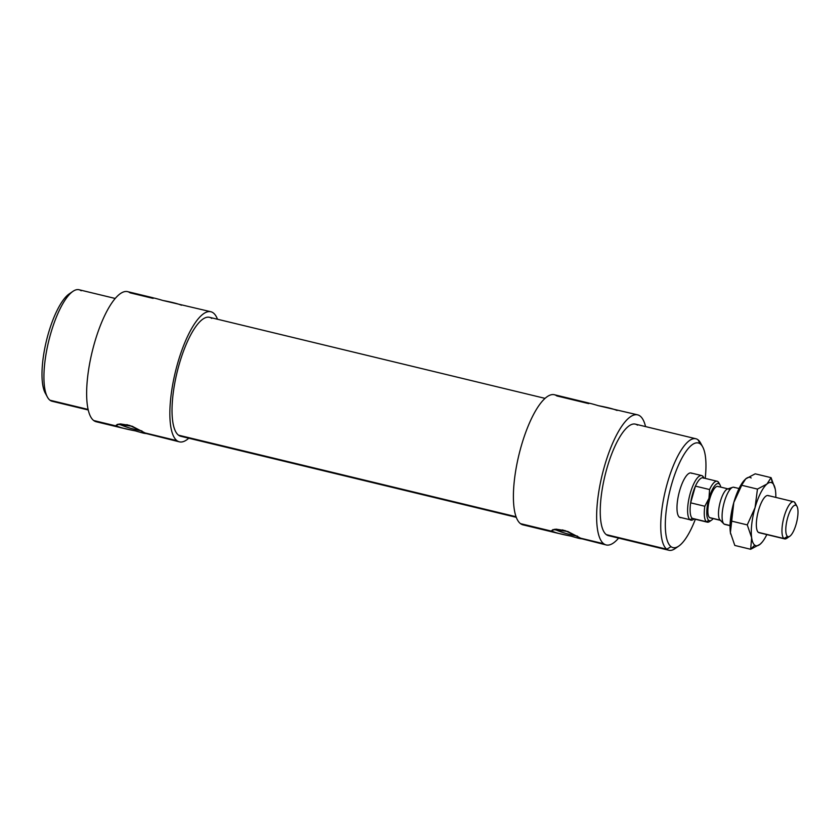 <?xml version="1.0" encoding="UTF-8"?>
<svg xmlns="http://www.w3.org/2000/svg" width="840" height="840" viewBox="0 0 840 840"><rect width="100%" height="100%" fill="white"/><g stroke="black" fill="none" stroke-linecap="round" stroke-linejoin="round"><path stroke-width="1.26" d="M702.702 446.911L700.56 442.964A57.362 17.43 103.6 0 0 697.977 439.772L700.276 443.919L697.977 439.772A57.362 17.43 103.6 0 0 667.37 483.084A57.362 17.43 103.6 0 0 666.792 549.234L671.013 546.662A53.844 16.359 -76.4 0 1 671.549 484.575A53.844 16.359 -76.4 0 1 700.276 443.919A53.844 16.359 -76.4 0 1 702.702 446.911A53.844 16.359 -76.4 0 1 705.222 478.38A53.844 16.359 103.6 0 0 700.276 443.919A53.844 16.359 103.6 0 0 671.549 484.575A53.844 16.359 103.6 0 0 671.013 546.662L666.792 549.234A57.362 17.43 -76.4 0 1 666.372 486.728A57.362 17.43 -76.4 0 1 695.856 438.743A57.362 17.43 -76.4 0 1 697.977 439.772A57.362 17.43 -76.4 0 1 701.568 445.19M695.856 438.743L635.365 424.127A57.362 17.43 103.6 0 0 605.881 472.112A57.362 17.43 103.6 0 0 606.301 534.618L666.792 549.234L606.301 534.618A57.362 17.43 -76.4 0 1 606.879 468.468A57.362 17.43 -76.4 0 1 637.486 425.156M545.024 398.37L209.496 317.31A61.194 18.596 103.6 0 0 178.048 368.498A61.194 18.596 103.6 0 0 178.5 435.173L516.065 516.726L178.5 435.173A61.194 18.596 -76.4 0 1 179.109 364.613A61.194 18.596 -76.4 0 1 211.754 318.413M115.185 298.463L79.044 289.737A57.362 17.43 103.6 0 0 49.56 337.722A57.362 17.43 103.6 0 0 49.98 400.229L88.127 409.437L49.98 400.229A57.362 17.43 -76.4 0 1 47.407 397.036A57.362 17.43 -76.4 0 1 48.636 341.407A57.362 17.43 -76.4 0 1 72.944 291.344A57.362 17.43 -76.4 0 1 81.165 290.766M46.389 394.81A53.844 16.359 -76.4 0 1 46.41 340.862A53.844 16.359 -76.4 0 1 71.022 292.866A53.844 16.359 103.6 0 0 69.227 293.874A53.844 16.359 103.6 0 0 46.41 340.862A53.844 16.359 103.6 0 0 45.266 393.089L47.407 397.036M681.198 517.619A22.943 6.972 -76.4 0 1 679.413 517.188A22.943 6.972 -76.4 0 1 679.634 490.728A22.943 6.972 -76.4 0 1 691.876 473.403A22.943 6.972 103.6 0 0 691.037 472.983A22.943 6.972 103.6 0 0 679.235 492.177A22.943 6.972 103.6 0 0 679.413 517.188A22.943 6.972 103.6 0 0 680.253 517.597M588.861 403.064L554.379 394.727A66.927 20.339 103.6 0 0 519.981 450.713A66.927 20.339 103.6 0 0 520.475 523.635L552.352 531.342L552.836 529.631L552.352 531.342C555.786 532.833 562.002 534.429 571 536.12C579.212 538.587 582.435 539.27 580.682 538.188L603.708 543.743A66.927 20.339 -76.4 0 1 603.215 470.82A66.927 20.339 -76.4 0 1 637.613 414.834L598.416 405.699C590.205 403.231 586.981 402.538 588.735 403.631C586.981 402.538 590.205 403.231 598.416 405.699C607.415 407.39 613.63 408.986 617.064 410.477M153.237 297.822L127.617 291.637A66.927 20.339 103.6 0 0 93.219 347.613A66.927 20.339 103.6 0 0 93.713 420.536L116.729 426.101L117.212 424.399L116.729 426.101C120.162 427.592 126.378 429.188 135.387 430.878C143.588 433.346 146.822 434.038 145.068 432.947L176.935 440.643A66.927 20.339 -76.4 0 1 176.442 367.721A66.927 20.339 -76.4 0 1 210.84 311.735L162.792 300.457C154.581 297.99 151.358 297.308 153.111 298.399C151.358 297.308 154.581 297.99 162.792 300.457C171.791 302.148 178.017 303.744 181.44 305.235M581.28 538.797L580.682 538.188C582.435 539.27 579.212 538.587 571 536.12L557.434 533.169L552.352 531.342L551.859 530.387M577.51 536.13A15.299 1.922 15.9 0 1 554.558 529.253A15.299 1.922 -164.1 0 0 577.51 536.13M568.501 531.762A13.23 1.67 15.9 0 1 562.433 529.893A13.23 1.67 -164.1 0 0 568.501 531.762M145.656 433.556L145.068 432.947C146.822 434.038 143.588 433.346 135.387 430.878L121.811 427.928L116.729 426.101L116.235 425.156M141.887 430.899A15.299 1.922 15.9 0 1 118.933 424.011A15.299 1.922 -164.1 0 0 141.887 430.899M132.877 426.52A13.23 1.67 15.9 0 1 126.808 424.651A13.23 1.67 -164.1 0 0 132.877 426.52M553.025 529.567L567.693 531.457L580.682 538.188L565.194 530.628L556.006 529.148L551.849 530.418L552.352 531.342L520.475 523.635A66.927 20.339 103.6 0 0 522.952 524.843L557.434 533.169M637.613 414.834A66.927 20.339 -76.4 0 1 640.08 416.042A66.927 20.339 -76.4 0 1 645.55 426.594A66.927 20.339 103.6 0 0 640.08 416.042A66.927 20.339 103.6 0 0 604.38 466.568A66.927 20.339 103.6 0 0 603.708 543.743L580.682 538.188M117.411 424.326L132.069 426.216L145.068 432.947L129.581 425.387L120.383 423.917L116.235 425.177L116.729 426.101L93.713 420.536A66.927 20.339 103.6 0 0 96.18 421.743L121.811 427.928M210.84 311.735A66.927 20.339 -76.4 0 1 213.318 312.942A66.927 20.339 -76.4 0 1 217.508 319.252A66.927 20.339 103.6 0 0 213.318 312.942A66.927 20.339 103.6 0 0 177.608 363.468A66.927 20.339 103.6 0 0 176.935 440.643L145.068 432.947M98.931 421.806A66.927 20.339 -76.4 0 1 93.713 420.536A66.927 20.339 -76.4 0 1 94.385 343.361A66.927 20.339 -76.4 0 1 130.085 292.834L152.397 298.221M188.769 438.207A66.927 20.339 -76.4 0 1 179.413 441.851A66.927 20.339 -76.4 0 1 176.935 440.643A66.927 20.339 103.6 0 0 188.769 438.207M145.561 433.377L179.413 441.851M525.704 524.895A66.927 20.339 -76.4 0 1 520.475 523.635A66.927 20.339 -76.4 0 1 521.147 446.46A66.927 20.339 -76.4 0 1 556.857 395.934L588.01 403.463M618.607 538.115A66.927 20.339 -76.4 0 1 606.175 544.95A66.927 20.339 -76.4 0 1 603.708 543.743A66.927 20.339 103.6 0 0 618.607 538.115M581.186 538.619L606.175 544.95M54.463 401.31A57.362 17.43 -76.4 0 1 49.98 400.229A57.362 17.43 103.6 0 0 52.101 401.257L88.252 409.983M183.278 436.328A61.194 18.596 -76.4 0 1 178.5 435.173A61.194 18.596 103.6 0 0 180.758 436.275L516.295 517.325M610.785 535.7A57.362 17.43 -76.4 0 1 606.301 534.618A57.362 17.43 103.6 0 0 608.423 535.647L668.913 550.263A57.362 17.43 -76.4 0 1 666.792 549.234A57.362 17.43 103.6 0 0 675.024 548.657L678.731 546.126A53.844 16.359 -76.4 0 1 671.013 546.662A53.844 16.359 103.6 0 0 695.341 519.278A53.844 16.359 -76.4 0 1 678.731 546.126M676.935 547.134A57.362 17.43 -76.4 0 1 668.913 550.263M797.024 506.415L795.239 503.118A19.121 5.807 103.6 0 0 794.377 502.058L796.288 505.512L794.377 502.058A19.121 5.807 103.6 0 0 784.172 516.495A19.121 5.807 103.6 0 0 783.982 538.545L787.49 536.403A16.191 4.914 -76.4 0 1 787.658 517.734A16.191 4.914 -76.4 0 1 796.288 505.512A16.191 4.914 -76.4 0 1 797.024 506.415A16.191 4.914 -76.4 0 1 796.677 522.113A16.191 4.914 -76.4 0 1 789.81 536.245A16.191 4.914 -76.4 0 1 787.49 536.403L783.982 538.545A19.121 5.807 -76.4 0 1 783.836 517.713A19.121 5.807 -76.4 0 1 793.663 501.721A19.121 5.807 -76.4 0 1 794.377 502.058A19.121 5.807 -76.4 0 1 795.837 504.693M739.032 488.523L733.793 487.253A19.121 5.807 103.6 0 0 723.965 503.244A19.121 5.807 103.6 0 0 724.111 524.087L730.065 525.525L724.111 524.087A19.121 5.807 -76.4 0 1 723.849 523.856A19.121 5.807 -76.4 0 1 723.66 504.473A19.121 5.807 -76.4 0 1 732.679 487.316A19.121 5.807 -76.4 0 1 734.506 487.599M758.363 532.361L783.982 538.545L758.363 532.361A19.121 5.807 103.6 0 0 759.853 532.718A19.121 5.807 -76.4 0 1 758.363 532.361A19.121 5.807 -76.4 0 1 758.552 510.31A19.121 5.807 -76.4 0 1 768.758 495.873A19.121 5.807 103.6 0 0 766.017 496.062A19.121 5.807 103.6 0 0 757.911 512.746A19.121 5.807 103.6 0 0 757.501 531.3A19.121 5.807 103.6 0 0 758.363 532.361M732.679 487.316L727.461 489.027A16.191 4.914 103.6 0 0 719.817 503.548A16.191 4.914 103.6 0 0 719.985 519.96L723.849 523.856M720.206 520.149A16.191 4.914 -76.4 0 1 720.079 502.509A16.191 4.914 -76.4 0 1 728.406 488.964L717.78 486.402A16.191 4.914 103.6 0 0 709.453 499.947A16.191 4.914 103.6 0 0 709.579 517.587L720.163 520.139L709.579 517.587A16.191 4.914 -76.4 0 1 709.737 498.918A16.191 4.914 -76.4 0 1 718.379 486.696M728.406 488.964A16.191 4.914 -76.4 0 1 729.005 489.258M717.15 481.268L702.975 477.844A21.032 6.394 103.6 0 0 695.415 486.119L709.579 489.542A21.032 6.394 -76.4 0 1 717.15 481.268A21.032 6.394 -76.4 0 1 717.927 481.646L719.177 483.893L717.927 481.646A21.032 6.394 103.6 0 0 709.579 489.542L708.971 498.33A19.121 5.807 -76.4 0 1 719.177 483.893A19.121 5.807 -76.4 0 1 720.038 484.953A19.121 5.807 -76.4 0 1 720.783 487.127A19.121 5.807 103.6 0 0 719.177 483.893A19.121 5.807 103.6 0 0 708.971 498.33L704.823 506.257L690.659 502.834A21.032 6.394 -76.4 0 1 695.415 486.119A21.032 6.394 -76.4 0 1 703.752 478.223M694.04 518.962A22.943 6.972 -76.4 0 1 690.879 520.159A22.943 6.972 -76.4 0 1 690.029 519.75L679.413 517.188L690.029 519.75A22.943 6.972 -76.4 0 1 689.861 494.75A22.943 6.972 -76.4 0 1 701.652 475.556A22.943 6.972 -76.4 0 1 702.502 475.965L703.637 478.002L702.502 475.965A22.943 6.972 103.6 0 0 690.26 493.29A22.943 6.972 103.6 0 0 690.029 519.75L692.328 518.354A21.032 6.394 -76.4 0 1 690.659 502.834A21.032 6.394 103.6 0 0 692.328 518.354L706.493 521.777A21.032 6.394 -76.4 0 1 704.823 506.257A21.032 6.394 103.6 0 0 706.493 521.777L708.782 520.38A19.121 5.807 -76.4 0 1 708.971 498.33L709.579 489.542L695.415 486.119L690.659 502.834L704.823 506.257L708.971 498.33A19.121 5.807 103.6 0 0 708.782 520.38L706.493 521.777A21.032 6.394 103.6 0 0 709.506 521.567L711.522 520.191A19.121 5.807 -76.4 0 1 708.782 520.38A19.121 5.807 103.6 0 0 713.181 518.595A19.121 5.807 -76.4 0 1 711.522 520.191M695.415 486.119A21.032 6.394 103.6 0 0 690.659 502.834L695.415 486.119M706.493 521.777L692.328 518.354A21.032 6.394 103.6 0 0 693.105 518.731L707.27 522.155A21.032 6.394 -76.4 0 1 706.493 521.777M710.567 520.674A21.032 6.394 -76.4 0 1 707.27 522.155M720.038 484.953L718.872 482.811A21.032 6.394 103.6 0 0 717.927 481.646A21.032 6.394 -76.4 0 1 719.397 484.092M703.994 478.086L703.542 477.246A22.943 6.972 103.6 0 0 702.502 475.965A22.943 6.972 -76.4 0 1 703.92 478.065M693.966 518.753A21.032 6.394 -76.4 0 1 692.328 518.354L690.029 519.75A22.943 6.972 103.6 0 0 693.325 519.519L694.113 518.973M710.84 517.892A16.191 4.914 -76.4 0 1 709.579 517.587A16.191 4.914 103.6 0 0 710.178 517.87L720.804 520.443M725.602 524.444A19.121 5.807 -76.4 0 1 724.111 524.087A19.121 5.807 103.6 0 0 724.815 524.423L730.054 525.693M788.403 536.739A19.121 5.807 -76.4 0 1 784.686 538.892A19.121 5.807 -76.4 0 1 783.982 538.545A19.121 5.807 103.6 0 0 786.723 538.356L789.81 536.245M796.288 505.512A16.191 4.914 103.6 0 0 787.658 517.734A16.191 4.914 103.6 0 0 787.49 536.403A16.191 4.914 103.6 0 0 796.131 524.181A16.191 4.914 103.6 0 0 796.288 505.512M734.8 545.444L730.401 532.602A32.508 9.881 103.6 0 0 730.643 534.041A32.508 9.881 103.6 0 0 730.653 534.072A32.508 9.881 -76.4 0 1 730.401 532.602L734.8 545.444L750.666 549.276L754.73 545.129A32.508 9.881 -76.4 0 1 751.653 537.736L750.666 549.276L734.8 545.444M751.149 477.971A32.508 9.881 103.6 0 0 745.71 478.884L755.202 473.823L771.068 477.656L766.962 484.019A32.508 9.881 -76.4 0 1 772.391 483.105L771.068 477.656L775.215 489.017A32.508 9.881 -76.4 0 1 775.467 490.497A32.508 9.881 -76.4 0 1 775.814 497.406A32.508 9.881 103.6 0 0 775.467 490.497A32.508 9.881 103.6 0 0 772.391 483.105A32.508 9.881 -76.4 0 1 775.226 489.058L771.068 477.656L755.202 473.823L745.71 478.884L741.594 485.247L733.803 502.509L731.388 521.062L747.264 524.895L755.055 507.644L757.46 489.09L741.594 485.247L757.46 489.09L766.962 484.019L771.068 477.656L772.391 483.105A32.508 9.881 103.6 0 0 766.962 484.019L757.46 489.09L755.055 507.644A32.508 9.881 -76.4 0 1 766.962 484.019A32.508 9.881 103.6 0 0 755.055 507.644L747.264 524.895L731.388 521.062L730.401 532.602L733.803 502.509A32.508 9.881 103.6 0 0 730.401 532.602A32.508 9.881 -76.4 0 1 733.803 502.509L743.726 480.911L745.71 478.884A32.508 9.881 -76.4 0 1 751.149 477.971M760.158 544.215L750.666 549.276L751.653 537.736L747.264 524.895L751.653 537.736A32.508 9.881 -76.4 0 1 755.055 507.644A32.508 9.881 103.6 0 0 751.653 537.736A32.508 9.881 103.6 0 0 754.73 545.129L750.666 549.276L760.158 544.215A32.508 9.881 -76.4 0 1 754.73 545.129A32.508 9.881 103.6 0 0 760.158 544.215L762.29 542L760.158 544.215A32.508 9.881 103.6 0 0 766.836 534.576A32.508 9.881 -76.4 0 1 762.5 541.737A32.508 9.881 -76.4 0 1 760.158 544.215M743.578 481.1A32.508 9.881 103.6 0 0 743.369 481.362A32.508 9.881 103.6 0 0 733.803 502.509A32.508 9.881 -76.4 0 1 743.578 481.1M69.227 293.874L72.944 291.344M768.054 495.527L793.663 501.721M691.037 472.983L701.652 475.556M784.686 538.892L759.066 532.707"/></g></svg>
